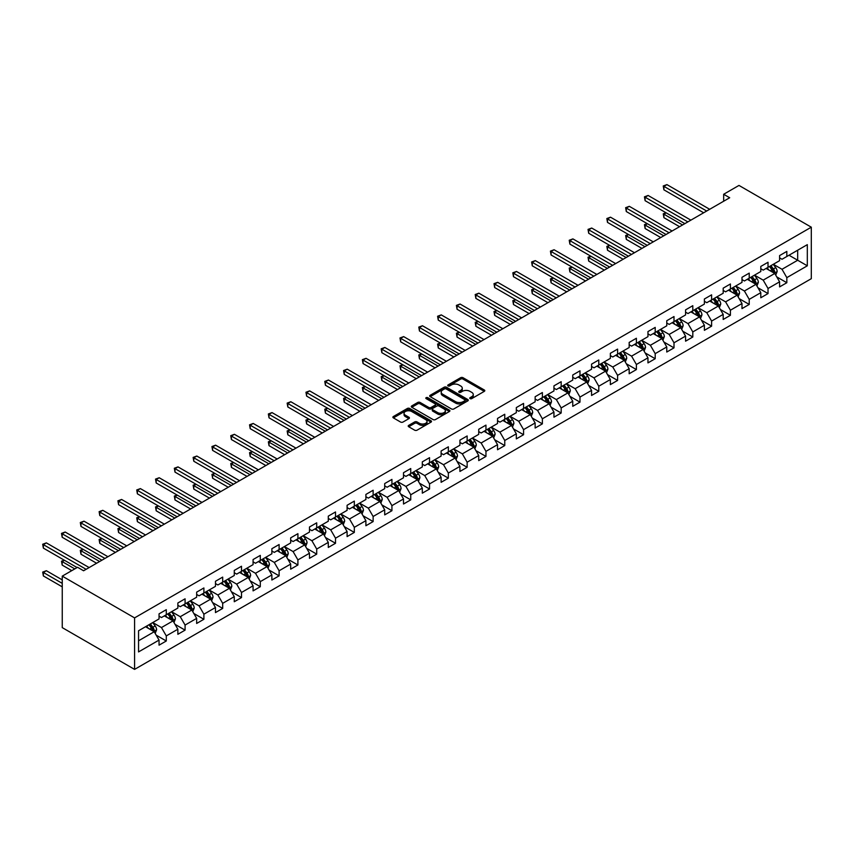 <?xml version="1.0" encoding="UTF-8"?>
<svg xmlns="http://www.w3.org/2000/svg" width="854" height="854" viewBox="0 0 854 854"><rect width="100%" height="100%" fill="white"/><g stroke="black" fill="none" stroke-linecap="round" stroke-linejoin="round"><path stroke-width="1.28" d="M470.084 398.615A1.174 0.673 0 0 0 471.739 398.615L484.303 391.356A1.676 0.961 0 0 0 484.794 390.673A1.676 0.961 0 0 0 484.303 389.99L463.007 377.692A1.676 0.961 0 0 0 460.648 377.692L448.072 384.951A1.174 0.673 0 0 0 449.727 385.912L451.36 384.973A5.359 3.096 0 0 1 458.929 384.973L460.701 385.997A5.359 3.096 0 0 1 462.27 388.175A5.359 3.096 0 0 1 460.701 390.363L459.078 391.303A1.174 0.673 0 0 0 460.733 392.264L462.356 391.324A5.359 3.096 0 0 1 469.935 391.324L471.707 392.349A5.359 3.096 0 0 1 473.276 394.537A5.359 3.096 0 0 1 471.707 396.715L470.084 397.654A1.174 0.673 0 0 0 470.084 398.615L470.084 397.654M408.703 425.377A1.676 0.961 0 0 0 408.212 426.061A1.676 0.961 0 0 0 408.703 426.744L414.681 430.192A1.676 0.961 0 0 0 417.04 430.192L431.003 422.132A1.676 0.961 0 0 0 431.494 421.449A1.676 0.961 0 0 0 431.003 420.766L409.706 408.468A1.676 0.961 0 0 0 407.337 408.468L393.374 416.528A1.676 0.961 0 0 0 392.893 417.211A1.676 0.961 0 0 0 393.374 417.894L400.601 422.057A1.676 0.961 0 0 0 402.96 422.057L408.938 418.609A1.676 0.961 0 0 0 409.429 417.926A1.676 0.961 0 0 0 408.938 417.243L405.362 415.183A4.473 2.583 0 0 1 404.049 413.357A4.473 2.583 0 0 1 406.814 410.966A4.473 2.583 0 0 1 411.692 411.521L425.708 419.624A4.473 2.583 0 0 1 427.021 421.449A4.473 2.583 0 0 1 424.257 423.84A4.473 2.583 0 0 1 419.378 423.274L417.04 421.929A1.676 0.961 0 0 0 414.681 421.929L408.703 425.377L408.703 426.744M811.3 227.185L738.977 185.425L723.669 194.264L729.69 197.744L83.585 570.771L77.565 567.291L62.257 576.13L134.58 617.89L811.3 227.185L811.3 278.682L134.58 669.387L134.58 617.89M451.478 408.949A1.676 0.961 0 0 0 453.837 408.949L467.8 400.889A1.676 0.961 0 0 0 468.291 400.206A1.676 0.961 0 0 0 467.8 399.523L446.503 387.225A1.676 0.961 0 0 0 444.133 387.225L430.181 395.285A1.676 0.961 0 0 0 429.69 395.968A1.676 0.961 0 0 0 430.181 396.651L451.478 408.949M426.562 398.871A1.174 0.673 0 0 1 427.747 399.031L427.747 397.644L449.407 410.144A1.676 0.961 0 0 1 449.898 410.827A1.676 0.961 0 0 1 449.407 411.511L435.444 419.57A1.676 0.961 0 0 1 433.074 419.57L411.777 407.273L411.777 405.906A1.676 0.961 0 0 0 411.286 406.589A1.676 0.961 0 0 0 411.777 407.273M411.777 405.906L417.755 402.458A1.676 0.961 0 0 1 420.115 402.458L428.761 407.443A1.676 0.961 0 0 0 431.121 407.443L435.081 405.159A1.676 0.961 0 0 0 435.572 404.476A1.676 0.961 0 0 0 435.081 403.793L426.093 398.594A1.174 0.673 0 0 1 427.747 397.644M156.218 635.184L166.284 640.991L166.284 635.91L177.856 629.227L177.856 634.308L185.083 630.135L185.083 625.053L196.655 618.371L196.655 623.452L203.892 619.278L203.892 614.197L215.464 607.514L215.464 612.596L222.691 608.422L222.691 603.34L234.263 596.658L234.263 601.739L241.501 597.565L241.501 592.484L253.072 585.801L253.072 590.883L260.299 586.709L260.299 581.627L271.871 574.945L271.871 580.026L279.109 575.852L279.109 570.771L290.68 564.088L290.68 569.17L297.907 564.996L297.907 559.914L309.479 553.232L309.479 558.313L316.717 554.139L316.717 549.058L328.288 542.375L328.288 547.457L335.526 543.283L335.526 538.201L347.098 531.519L347.098 536.6L354.325 532.426L354.325 527.345L365.896 520.662L365.896 525.744L373.134 521.57L373.134 516.489L384.706 509.806L384.706 514.887L391.933 510.713L391.933 505.632L403.504 498.949L403.504 504.031L410.742 499.857L410.742 494.776L422.314 488.093L422.314 493.174L429.541 489L429.541 483.919L441.112 477.237L441.112 482.318L448.35 478.144L448.35 473.063L459.922 466.38L459.922 471.461L467.149 467.287L467.149 462.206L478.72 455.524L478.72 460.605L485.958 456.431L485.958 451.35L497.53 444.667L497.53 449.748L504.757 445.574L504.757 440.493L516.328 433.811L516.328 438.892L523.566 434.718L523.566 429.637L535.138 422.954L535.138 428.035L542.375 423.862L542.375 418.78L553.947 412.098L553.947 417.179L561.174 413.005L561.174 407.924L572.746 401.241L572.746 406.323L579.983 402.149L579.983 397.067L591.555 390.385L591.555 395.466L598.782 391.292L598.782 386.211L610.354 379.528L610.354 384.61L617.591 380.436L617.591 375.354L629.163 368.672L629.163 373.753L636.39 369.579L636.39 364.498L647.962 357.815L647.962 362.897L655.199 358.723L655.199 353.641L666.771 346.959L666.771 352.04L673.998 347.866L673.998 342.785L685.57 336.102L685.57 341.184L692.807 336.999L692.807 331.928L704.379 325.246L704.379 330.327L711.617 326.143L711.617 321.072L723.189 314.389L723.189 319.471L730.416 315.286L730.416 310.216L741.987 303.533L741.987 308.614L749.225 304.43L749.225 299.359L760.797 292.676L760.797 297.758L768.024 293.573L768.024 288.492L779.595 281.82L779.595 286.901L786.833 282.717L786.833 277.635L807.318 265.807L807.318 244.65L797.679 250.222L797.679 260.246L807.318 265.807M166.284 640.991L159.047 645.165L159.047 640.084L138.551 651.922L138.551 630.764L159.047 618.926L159.047 613.855L166.284 609.671L166.284 614.752L177.856 608.069L177.856 602.988L185.083 598.814L185.083 603.895L196.655 597.213L196.655 592.132L203.892 587.958L203.892 593.039L215.464 586.356L215.464 581.275L222.691 577.101L222.691 582.182L234.263 575.5L234.263 570.419L241.501 566.245L241.501 571.326L253.072 564.643L253.072 559.562L260.299 555.388L260.299 560.47L271.871 553.787L271.871 548.706L279.109 544.532L279.109 549.613L290.68 542.93L290.68 537.849L297.907 533.675L297.907 538.757L309.479 532.074L309.479 526.993L316.717 522.819L316.717 527.9L328.288 521.218L328.288 516.136L335.526 511.962L335.526 517.044L347.098 510.361L347.098 505.28L354.325 501.106L354.325 506.187L365.896 499.505L365.896 494.423L373.134 490.249L373.134 495.331L384.706 488.648L384.706 483.567L391.933 479.393L391.933 484.474L403.504 477.792L403.504 472.71L410.742 468.536L410.742 473.618L422.314 466.935L422.314 461.854L429.541 457.68L429.541 462.761L441.112 456.079L441.112 450.997L448.35 446.823L448.35 451.905L459.922 445.222L459.922 440.141L467.149 435.967L467.149 441.048L478.72 434.366L478.72 429.284L485.958 425.111L485.958 430.192L497.53 423.509L497.53 418.428L504.757 414.254L504.757 419.335L516.328 412.653L516.328 407.571L523.566 403.398L523.566 408.479L535.138 401.796L535.138 396.715L542.375 392.541L542.375 397.622L553.947 390.94L553.947 385.859L561.174 381.685L561.174 386.766L572.746 380.083L572.746 375.002L579.983 370.828L579.983 375.909L591.555 369.227L591.555 364.146L598.782 359.972L598.782 365.053L610.354 358.37L610.354 353.289L617.591 349.115L617.591 354.196L629.163 347.514L629.163 342.433L636.39 338.259L636.39 343.34L647.962 336.657L647.962 331.576L655.199 327.402L655.199 332.484L666.771 325.801L666.771 320.72L673.998 316.546L673.998 321.627L685.57 314.945L685.57 309.863L692.807 305.689L692.807 310.771L704.379 304.088L704.379 299.007L711.617 294.833L711.617 299.914L723.189 293.232L723.189 288.15L730.416 283.976L730.416 289.058L741.987 282.375L741.987 277.294L749.225 273.12L749.225 278.201L760.797 271.519L760.797 266.437L768.024 262.263L768.024 267.345L779.595 260.662L779.595 255.581L786.833 251.407L786.833 256.488L807.318 244.65M164.352 615.873L173.031 620.879L161.459 627.562L152.781 622.545M159.047 616.15L161.459 617.538L166.284 614.752M161.459 627.562L166.284 635.91M173.031 620.879L177.856 629.227M183.151 605.016L191.83 610.023L180.258 616.705L171.579 611.688M177.856 605.294L180.258 606.682L185.083 603.895M180.258 616.705L185.083 625.053M191.83 610.023L196.655 618.371M201.96 594.16L210.639 599.166L199.067 605.849L190.389 600.832M196.655 594.437L199.067 595.825L203.892 593.039M199.067 605.849L203.892 614.197M210.639 599.166L215.464 607.514M220.77 583.303L229.448 588.31L217.877 594.992L209.187 589.975M215.464 583.581L217.877 584.969L222.691 582.182M217.877 594.992L222.691 603.34M229.448 588.31L234.263 596.658M239.568 572.447L248.247 577.453L236.675 584.136L227.997 579.119M234.263 572.724L236.675 574.112L241.501 571.326M236.675 584.136L241.501 592.484M248.247 577.453L253.072 585.801M258.378 561.58L267.056 566.597L255.485 573.28L246.806 568.262M253.072 561.868L255.485 563.256L260.299 560.47M255.485 573.28L260.299 581.627M267.056 566.597L271.871 574.945M277.176 550.723L285.855 555.74L274.283 562.423L265.605 557.406M271.871 551.011L274.283 552.399L279.109 549.613M274.283 562.423L279.109 570.771M285.855 555.74L290.68 564.088M295.986 539.867L304.664 544.884L293.093 551.567L284.414 546.549M290.68 540.155L293.093 541.543L297.907 538.757M293.093 551.567L297.907 559.914M304.664 544.884L309.479 553.232M314.784 529.01L323.463 534.028L311.891 540.71L303.213 535.693M309.479 529.288L311.891 530.686L316.717 527.9M311.891 540.71L316.717 549.058M323.463 534.028L328.288 542.375M333.594 518.154L342.273 523.171L330.701 529.854L322.022 524.836M328.288 518.431L330.701 519.83L335.526 517.044M330.701 529.854L335.526 538.201M342.273 523.171L347.098 531.519M352.392 507.297L361.071 512.315L349.499 518.997L340.821 513.98M347.098 507.575L349.499 508.973L354.325 506.187M349.499 518.997L354.325 527.345M361.071 512.315L365.896 520.662M371.202 496.441L379.881 501.458L368.309 508.141L359.63 503.123M365.896 496.718L368.309 498.117L373.134 495.331M368.309 508.141L373.134 516.489M379.881 501.458L384.706 509.806M390 485.584L398.69 490.602L387.108 497.284L378.429 492.267M384.706 485.862L387.108 487.26L391.933 484.474M387.108 497.284L391.933 505.632M398.69 490.602L403.504 498.949M408.81 474.728L417.489 479.745L405.917 486.428L397.238 481.41M403.504 475.005L405.917 476.404L410.742 473.618M405.917 486.428L410.742 494.776M417.489 479.745L422.314 488.093M427.619 463.871L436.298 468.889L424.726 475.571L416.047 470.554M422.314 464.149L424.726 465.547L429.541 462.761M424.726 475.571L429.541 483.919M436.298 468.889L441.112 477.237M446.418 453.015L455.097 458.032L443.525 464.715L434.846 459.698M441.112 453.293L443.525 454.691L448.35 451.905M443.525 464.715L448.35 473.063M455.097 458.032L459.922 466.38M465.227 442.158L473.906 447.176L462.334 453.848L453.655 448.841M459.922 442.436L462.334 443.834L467.149 441.048M462.334 453.848L467.149 462.206M473.906 447.176L478.72 455.524M484.026 431.302L492.705 436.319L481.133 442.991L472.454 437.985M478.72 431.58L481.133 432.978L485.958 430.192M481.133 442.991L485.958 451.35M492.705 436.319L497.53 444.667M502.835 420.446L511.514 425.463L499.942 432.135L491.263 427.128M497.53 420.723L499.942 422.122L504.757 419.335M499.942 432.135L504.757 440.493M511.514 425.463L516.328 433.811M521.634 409.589L530.313 414.606L518.741 421.278L510.062 416.272M516.328 409.867L518.741 411.265L523.566 408.479M518.741 421.278L523.566 429.637M530.313 414.606L535.138 422.954M540.443 398.733L549.122 403.75L537.55 410.422L528.872 405.415M535.138 399.01L537.55 400.409L542.375 397.622M537.55 410.422L542.375 418.78M549.122 403.75L553.947 412.098M559.242 387.876L567.921 392.893L556.349 399.565L547.67 394.559M553.947 388.154L556.349 389.552L561.174 386.766M556.349 399.565L561.174 407.924M567.921 392.893L572.746 401.241M578.051 377.02L586.73 382.037L575.158 388.709L566.48 383.702M572.746 377.297L575.158 378.696L579.983 375.909M575.158 388.709L579.983 397.067M586.73 382.037L591.555 390.385M596.861 366.163L605.539 371.17L593.968 377.852L585.278 372.846M591.555 366.441L593.968 367.839L598.782 365.053M593.968 377.852L598.782 386.211M605.539 371.17L610.354 379.528M615.659 355.307L624.338 360.313L612.766 366.996L604.088 361.989M610.354 355.584L612.766 356.983L617.591 354.196M612.766 366.996L617.591 375.354M624.338 360.313L629.163 368.672M634.469 344.45L643.147 349.457L631.576 356.139L622.897 351.133M629.163 344.728L631.576 346.116L636.39 343.34M631.576 356.139L636.39 364.498M643.147 349.457L647.962 357.815M653.267 333.594L661.946 338.6L650.374 345.283L641.696 340.276M647.962 333.871L650.374 335.259L655.199 332.484M650.374 345.283L655.199 353.641M661.946 338.6L666.771 346.959M672.077 322.737L680.755 327.744L669.184 334.426L660.505 329.42M666.771 323.015L669.184 324.403L673.998 321.627M669.184 334.426L673.998 342.785M680.755 327.744L685.57 336.102M690.875 311.881L699.554 316.887L687.982 323.57L679.304 318.563M685.57 312.158L687.982 313.546L692.807 310.771M687.982 323.57L692.807 331.928M699.554 316.887L704.379 325.246M709.685 301.024L718.363 306.031L706.792 312.713L698.113 307.707M704.379 301.302L706.792 302.69L711.617 299.914M706.792 312.713L711.617 321.072M718.363 306.031L723.189 314.389M728.483 290.168L737.162 295.174L725.59 301.857L716.912 296.85M723.189 290.445L725.59 291.833L730.416 289.058M725.59 301.857L730.416 310.216M737.162 295.174L741.987 303.533M747.293 279.311L755.971 284.318L744.4 291L735.721 285.994M741.987 279.589L744.4 280.977L749.225 278.201M744.4 291L749.225 299.359M755.971 284.318L760.797 292.676M766.091 268.455L774.781 273.461L763.198 280.144L754.52 275.137M760.797 268.732L763.198 270.12L768.024 267.345M763.198 280.144L768.024 288.492M774.781 273.461L779.595 281.82M789 255.229L797.679 260.246L782.008 269.288L773.329 264.281M779.595 257.876L782.008 259.264L786.833 256.488M782.008 269.288L786.833 277.635M62.257 576.13L62.257 627.626L134.58 669.387M723.669 194.264L723.669 201.224M138.551 640.788L154.222 631.736L145.543 626.729M154.222 631.736L159.047 640.084M776.766 276.909L786.833 282.717M757.957 287.766L768.024 293.573M739.158 298.622L749.225 304.43M720.349 309.479L730.416 315.286M701.55 320.335L711.617 326.143M682.741 331.192L692.807 336.999M663.942 342.048L673.998 347.866M645.133 352.905L655.199 358.723M626.324 363.761L636.39 369.579M607.525 374.618L617.591 380.436M588.716 385.474L598.782 391.292M569.917 396.331L579.983 402.149M551.108 407.187L561.174 413.005M532.309 418.044L542.375 423.862M513.5 428.9L523.566 434.718M494.701 439.757L504.757 445.574M475.891 450.613L485.958 456.431M457.082 461.47L467.149 467.287M438.283 472.326L448.35 478.144M419.474 483.183L429.541 489M400.675 494.039L410.742 499.857M381.866 504.895L391.933 510.713M363.067 515.763L373.134 521.57M344.258 526.619L354.325 532.426M325.459 537.476L335.526 543.283M306.65 548.332L316.717 554.139M287.851 559.189L297.907 564.996M269.042 570.045L279.109 575.852M250.233 580.901L260.299 586.709M231.434 591.758L241.501 597.565M212.625 602.614L222.691 608.422M193.826 613.471L203.892 619.278M175.017 624.327L185.083 630.135M470.543 398.775L471.707 398.113A5.359 3.096 0 0 0 473.276 395.925L473.276 394.537M462.27 388.175L462.27 389.573A5.359 3.096 0 0 1 460.701 391.762L459.548 392.424M484.282 391.367L463.007 379.091A1.676 0.961 0 0 0 460.648 379.091L448.542 386.072M467.8 399.523L467.8 400.889L446.503 388.613A1.676 0.961 0 0 0 444.133 388.613L430.202 396.662M464.843 400.686A1.174 0.673 0 0 0 464.843 399.725L446.151 388.933A1.174 0.673 0 0 0 444.496 388.933L442.778 389.926A5.359 3.096 0 0 0 441.208 392.103A5.359 3.096 0 0 0 442.778 394.292L455.556 401.668A5.359 3.096 0 0 0 463.124 401.668L464.843 400.686L464.843 402.074A1.174 0.673 0 0 0 465.184 401.593L465.184 400.206M441.208 392.103L441.208 393.502A5.359 3.096 0 0 0 442.778 395.69L442.778 394.292M464.843 402.074L463.124 403.067A5.359 3.096 0 0 1 455.556 403.067L442.778 395.69M411.799 407.283L417.755 403.846L417.755 402.458M435.572 404.476L435.572 405.863A1.676 0.961 0 0 1 435.081 406.547L431.121 408.831A1.676 0.961 0 0 1 428.761 408.831L420.115 403.846A1.676 0.961 0 0 0 417.755 403.846M427.747 399.031L449.385 411.521M437.718 412.621A4.473 2.583 0 0 0 442.596 413.176A4.473 2.583 0 0 0 445.361 410.795A4.473 2.583 0 0 0 444.048 408.959L439.105 406.109A1.676 0.961 0 0 0 436.746 406.109L432.775 408.404A1.676 0.961 0 0 0 432.284 409.087A1.676 0.961 0 0 0 432.775 409.771L437.718 412.621L437.718 414.009A4.473 2.583 0 0 0 442.596 414.574A4.473 2.583 0 0 0 445.361 412.183L445.361 410.795M432.284 409.087L432.284 410.475A1.676 0.961 0 0 0 432.775 411.158L432.775 409.771M437.718 414.009L432.775 411.158M427.021 421.449L427.021 422.837A4.473 2.583 0 0 1 424.257 425.228A4.473 2.583 0 0 1 419.378 424.662L417.04 423.317A1.676 0.961 0 0 0 414.681 423.317L408.724 426.754M404.049 413.357L404.049 414.745A4.473 2.583 0 0 0 405.362 416.571L405.362 415.183M408.917 418.631L405.362 416.571M431.003 420.766L431.003 422.132L409.706 409.856A1.676 0.961 0 0 0 407.337 409.856L393.406 417.905M775.731 275.116L777.161 271.497A4.516 2.605 -120 0 0 775.72 267.654L773.233 264.334M768.899 270.067L767.202 267.814M666.205 212.87L663.91 214.194L663.91 217.674L679.549 226.694M769.497 266.491L771.984 269.811A4.516 2.605 60 0 1 773.276 272.533L774.727 271.689A4.516 2.605 -120 0 0 773.425 268.978L770.938 265.658M769.806 266.309L772.571 269.992A2.306 1.324 60 0 1 772.987 270.697L774.727 271.689M663.91 217.674L663.248 213.81L682.559 224.954M663.248 213.81L665.939 212.721M706.674 211.034L663.91 186.353L666.931 184.613L709.685 209.294M703.653 212.774L663.91 189.834L663.91 186.353L663.248 185.969L666.931 184.613M663.91 189.834L663.248 185.969M756.922 285.973L758.363 282.354A4.516 2.605 -120 0 0 756.911 278.511L754.424 275.191M750.09 280.923L748.403 278.671M647.396 223.727L645.112 225.05L645.112 228.53L660.74 237.551M750.687 277.347L753.175 280.667A4.516 2.605 60 0 1 754.477 283.389L755.918 282.546A4.516 2.605 -120 0 0 754.626 279.834L752.139 276.515M751.008 277.166L753.762 280.849A2.306 1.324 60 0 1 754.189 281.553L755.918 282.546M645.112 228.53L644.45 224.666L663.761 235.811M644.45 224.666L647.129 223.577M738.123 296.829L739.553 293.21A4.516 2.605 -120 0 0 738.112 289.367L735.625 286.047M731.291 291.78L729.594 289.527M628.597 234.583L626.302 235.907L626.302 239.387L641.941 248.407M731.889 288.204L734.376 291.524A4.516 2.605 60 0 1 735.668 294.246L737.109 293.413A4.516 2.605 -120 0 0 735.817 290.691L733.33 287.371M732.198 288.022L734.963 291.705A2.306 1.324 60 0 1 735.379 292.41L737.109 293.413M626.302 239.387L625.64 235.523L644.951 246.667M625.64 235.523L628.33 234.434M687.865 221.891L645.112 197.21L648.122 195.47L690.875 220.151M684.855 223.631L645.112 200.69L645.112 197.21L644.45 196.826L648.122 195.47M645.112 200.69L644.45 196.826M669.056 232.747L626.302 208.066L629.313 206.326L672.077 231.007M666.045 234.487L626.302 211.546L626.302 208.066L625.64 207.682L629.313 206.326M626.302 211.546L625.64 207.682M719.314 307.686L720.744 304.067A4.516 2.605 -120 0 0 719.303 300.224L716.816 296.904M712.482 302.636L710.795 300.384M609.788 245.44L607.504 246.763L607.504 250.243L623.132 259.264M713.079 299.06L715.567 302.38A4.516 2.605 60 0 1 716.858 305.102L718.31 304.27A4.516 2.605 -120 0 0 717.018 301.547L714.531 298.227M713.4 298.879L716.154 302.562A2.306 1.324 60 0 1 716.57 303.266L718.31 304.27M607.504 250.243L606.842 246.379L626.142 257.524M606.842 246.379L609.521 245.29M700.515 318.542L701.945 314.934A4.516 2.605 -120 0 0 700.504 311.08L698.017 307.76M693.672 313.493L691.986 311.24M590.989 256.296L588.694 257.62L588.694 261.1L604.333 270.12M694.281 309.917L696.768 313.237A4.516 2.605 60 0 1 698.06 315.959L699.501 315.126A4.516 2.605 -120 0 0 698.209 312.404L695.722 309.084M694.59 309.735L697.355 313.418A2.306 1.324 60 0 1 697.771 314.123L699.501 315.126M588.694 261.1L588.032 257.235L607.343 268.38M588.032 257.235L590.722 256.147M681.705 329.398L683.136 325.79A4.516 2.605 -120 0 0 681.695 321.937L679.208 318.617M674.874 324.349L673.187 322.097M572.18 267.153L569.896 268.476L569.896 271.956L585.524 280.977M675.471 320.773L677.959 324.093A4.516 2.605 60 0 1 679.25 326.815L680.702 325.982A4.516 2.605 -120 0 0 679.41 323.26L676.923 319.94M675.792 320.592L678.546 324.274A2.306 1.324 60 0 1 678.962 324.979L680.702 325.982M569.896 271.956L569.223 268.092L588.534 279.237M569.223 268.092L571.913 267.003M650.257 243.603L607.504 218.923L610.514 217.183L653.267 241.863M647.247 245.344L607.504 222.403L607.504 218.923L606.842 218.539L610.514 217.183M607.504 222.403L606.842 218.539M631.448 254.46L588.694 229.779L591.705 228.039L634.469 252.72M628.437 256.2L588.694 233.259L588.694 229.779L588.032 229.395L591.705 228.039M588.694 233.259L588.032 229.395M612.649 265.316L569.896 240.636L572.906 238.896L615.659 263.587M609.628 267.056L569.896 244.116L569.896 240.636L569.223 240.252L572.906 238.896M569.896 244.116L569.223 240.252M593.84 276.184L551.086 251.492L554.097 249.752L596.861 274.444M590.829 277.913L551.086 254.972L551.086 251.492L550.424 251.108L554.097 249.752M551.086 254.972L550.424 251.108M575.041 287.04L532.277 262.349L535.298 260.609L578.051 285.3M572.02 288.78L532.277 265.829L532.277 262.349L531.615 261.964L535.298 260.609M532.277 265.829L531.615 261.964M556.232 297.897L513.478 273.205L516.489 271.465L559.242 296.157M553.221 299.637L513.478 276.685L513.478 273.205L512.816 272.821L516.489 271.465M513.478 276.685L512.816 272.821M537.433 308.753L494.669 284.062L497.69 282.322L540.443 307.013M534.412 310.493L494.669 287.542L494.669 284.062L494.007 283.677L497.69 282.322M494.669 287.542L494.007 283.677M518.624 319.609L475.87 294.918L478.88 293.178L521.634 317.869M515.613 321.35L475.87 298.398L475.87 294.918L475.208 294.534L478.88 293.178M475.87 298.398L475.208 294.534M499.814 330.466L457.061 305.775L460.082 304.035L502.835 328.726M496.804 332.206L457.061 309.255L457.061 305.775L456.399 305.39L460.082 304.035M457.061 309.255L456.399 305.39M481.015 341.322L438.262 316.631L441.272 314.891L484.026 339.582M478.005 343.062L438.262 320.111L438.262 316.631L437.6 316.247L441.272 314.891M438.262 320.111L437.6 316.247M462.206 352.179L419.453 327.488L422.463 325.748L465.227 350.439M459.196 353.919L419.453 330.968L419.453 327.488L418.791 327.103L422.463 325.748M419.453 330.968L418.791 327.103M443.407 363.035L400.654 338.344L403.664 336.604L446.418 361.295M440.397 364.775L400.654 341.824L400.654 338.344L399.982 337.96L403.664 336.604M400.654 341.824L399.982 337.96M424.598 373.892L381.845 349.201L384.855 347.461L427.619 372.152M421.588 375.632L381.845 352.681L381.845 349.201L381.183 348.816L384.855 347.461M381.845 352.681L381.183 348.816M405.799 384.748L363.035 360.057L366.056 358.317L408.81 383.008M402.778 386.488L363.035 363.537L363.035 360.057L362.374 359.673L366.056 358.317M363.035 363.537L362.374 359.673M386.99 395.605L344.237 370.914L347.247 369.174L390 393.865M383.98 397.345L344.237 374.394L344.237 370.914L343.575 370.529L347.247 369.174M344.237 374.394L343.575 370.529M368.191 406.461L325.427 381.77L328.448 380.03L371.202 404.721M365.17 408.201L325.427 385.25L325.427 381.77L324.766 381.396L328.448 380.03M325.427 385.25L324.766 381.396M349.382 417.318L306.629 392.626L309.639 390.886L352.392 415.578M346.372 419.058L306.629 396.107L306.629 392.626L305.967 392.253L309.639 390.886M306.629 396.107L305.967 392.253M330.583 428.174L287.819 403.483L290.84 401.743L333.594 426.434M327.562 429.914L287.819 406.963L287.819 403.483L287.157 403.109L290.84 401.743M287.819 406.963L287.157 403.109M311.774 439.031L269.021 414.339L272.031 412.599L314.784 437.291M308.764 440.771L269.021 417.819L269.021 414.339L268.359 413.966L272.031 412.599M269.021 417.819L268.359 413.966M662.896 340.255L664.337 336.647A4.516 2.605 -120 0 0 662.896 332.793L660.409 329.473M656.064 335.206L654.377 332.953M553.381 278.009L551.086 279.333L551.086 282.813L566.714 291.833M656.673 331.63L659.16 334.949A4.516 2.605 60 0 1 660.452 337.672L661.893 336.839A4.516 2.605 -120 0 0 660.601 334.117L658.114 330.797M656.982 331.448L659.747 335.131A2.306 1.324 60 0 1 660.163 335.835L661.893 336.839M551.086 282.813L550.424 278.948L569.735 290.093M550.424 278.948L553.114 277.86M644.097 351.111L645.528 347.503A4.516 2.605 -120 0 0 644.087 343.65L641.6 340.33M637.265 346.062L635.568 343.81M534.572 288.865L532.277 290.189L532.277 293.669L547.916 302.69M637.863 342.486L640.351 345.806A4.516 2.605 60 0 1 641.642 348.528L643.094 347.695A4.516 2.605 -120 0 0 641.802 344.973L639.315 341.653M638.184 342.305L640.938 345.987A2.306 1.324 60 0 1 641.354 346.692L643.094 347.695M532.277 293.669L531.615 289.805L550.926 300.95M531.615 289.805L534.305 288.716M625.288 361.968L626.729 358.36A4.516 2.605 -120 0 0 625.288 354.506L622.801 351.186M618.456 356.919L616.769 354.666M515.763 299.722L513.478 301.046L513.478 304.526L529.106 313.546M619.054 353.342L621.552 356.662A4.516 2.605 60 0 1 622.844 359.385L624.285 358.552A4.516 2.605 -120 0 0 622.993 355.83L620.506 352.51M619.374 353.161L622.139 356.844A2.306 1.324 60 0 1 622.555 357.548L624.285 358.552M513.478 304.526L512.816 300.661L532.127 311.806M512.816 300.661L515.506 299.573M606.489 372.824L607.92 369.216A4.516 2.605 -120 0 0 606.479 365.363L603.991 362.043M599.657 367.775L597.96 365.523M496.964 310.578L494.669 311.902L494.669 315.382L510.308 324.403M600.255 364.199L602.743 367.519A4.516 2.605 60 0 1 604.034 370.241L605.486 369.408A4.516 2.605 -120 0 0 604.194 366.686L601.696 363.366M600.565 364.017L603.33 367.7A2.306 1.324 60 0 1 603.746 368.405L605.486 369.408M494.669 315.382L494.007 311.518L513.318 322.663M494.007 311.518L496.697 310.429M587.68 383.681L589.121 380.073A4.516 2.605 -120 0 0 587.68 376.219L585.182 372.899M580.848 378.632L579.161 376.379M478.155 321.435L475.87 322.759L475.87 326.239L491.498 335.259M581.446 375.055L583.933 378.375A4.516 2.605 60 0 1 585.236 381.097L586.677 380.265A4.516 2.605 -120 0 0 585.385 377.543L582.898 374.223M581.766 374.874L584.52 378.557A2.306 1.324 60 0 1 584.947 379.261L586.677 380.265M475.87 326.239L475.208 322.374L494.519 333.519M475.208 322.374L477.898 321.285M568.881 394.537L570.312 390.929A4.516 2.605 -120 0 0 568.871 387.075L566.383 383.756M562.049 389.488L560.352 387.236M459.356 332.291L457.061 333.615L457.061 337.095L472.7 346.116M562.647 385.912L565.134 389.232A4.516 2.605 60 0 1 566.426 391.954L567.878 391.121A4.516 2.605 -120 0 0 566.576 388.399L564.088 385.079M562.957 385.73L565.722 389.413A2.306 1.324 60 0 1 566.138 390.118L567.878 391.121M457.061 337.095L456.399 333.231L475.71 344.386M456.399 333.231L459.089 332.142M550.072 405.394L551.503 401.786A4.516 2.605 -120 0 0 550.061 397.932L547.574 394.612M543.24 400.355L541.553 398.092M440.547 343.148L438.262 344.472L438.262 347.952L453.89 356.983M543.838 396.768L546.325 400.088A4.516 2.605 60 0 1 547.617 402.81L549.069 401.978A4.516 2.605 -120 0 0 547.777 399.256L545.29 395.936M544.158 396.587L546.912 400.27A2.306 1.324 60 0 1 547.339 400.974L549.069 401.978M438.262 347.952L437.6 344.087L456.901 355.243M437.6 344.087L440.28 342.998M531.273 416.25L532.704 412.642A4.516 2.605 -120 0 0 531.263 408.788L528.775 405.469M524.441 411.212L522.744 408.949M421.748 354.004L419.453 355.328L419.453 358.808L435.092 367.839M525.039 407.625L527.526 410.945A4.516 2.605 60 0 1 528.818 413.667L530.259 412.834A4.516 2.605 -120 0 0 528.968 410.112L526.48 406.792M525.349 407.443L528.114 411.126A2.306 1.324 60 0 1 528.53 411.831L530.259 412.834M419.453 358.808L418.791 354.944L438.102 366.099M418.791 354.944L421.481 353.855M512.464 427.107L513.894 423.499A4.516 2.605 -120 0 0 512.453 419.645L509.966 416.325M505.632 422.068L503.945 419.805M402.939 364.861L400.654 366.185L400.654 369.665L416.282 378.696M506.23 418.481L508.717 421.801A4.516 2.605 60 0 1 510.009 424.523L511.461 423.691A4.516 2.605 -120 0 0 510.169 420.969L507.682 417.649M506.55 418.3L509.304 421.983A2.306 1.324 60 0 1 509.721 422.687L511.461 423.691M400.654 369.665L399.982 365.8L419.293 376.956M399.982 365.8L402.672 364.711M493.655 437.963L495.096 434.355A4.516 2.605 -120 0 0 493.655 430.501L491.167 427.181M486.823 432.925L485.136 430.662M384.14 375.717L381.845 377.041L381.845 380.521L397.484 389.552M487.431 429.338L489.918 432.658A4.516 2.605 60 0 1 491.21 435.38L492.651 434.547A4.516 2.605 -120 0 0 491.36 431.825L488.872 428.505M487.741 429.156L490.506 432.85A2.306 1.324 60 0 1 490.922 433.544L492.651 434.547M381.845 380.521L381.183 376.657L400.494 387.812M381.183 376.657L383.873 375.568M474.856 448.82L476.286 445.212A4.516 2.605 -120 0 0 474.845 441.358L472.358 438.038M468.024 443.781L466.337 441.518M365.331 386.574L363.035 387.897L363.035 391.378L378.674 400.409M468.622 440.194L471.109 443.525A4.516 2.605 60 0 1 472.401 446.236L473.853 445.404A4.516 2.605 -120 0 0 472.561 442.682L470.074 439.362M468.942 440.013L471.696 443.706A2.306 1.324 60 0 1 472.113 444.4L473.853 445.404M363.035 391.378L362.374 387.513L381.685 398.669M362.374 387.513L365.064 386.424M456.047 459.676L457.488 456.068A4.516 2.605 -120 0 0 456.047 452.214L453.559 448.894M449.215 454.638L447.528 452.374M346.521 397.43L344.237 398.754L344.237 402.234L359.865 411.265M449.823 451.051L452.31 454.381A4.516 2.605 60 0 1 453.602 457.093L455.043 456.26A4.516 2.605 -120 0 0 453.752 453.538L451.264 450.218M450.133 450.869L452.898 454.563A2.306 1.324 60 0 1 453.314 455.257L455.043 456.26M344.237 402.234L343.575 398.37L362.886 409.525M343.575 398.37L346.265 397.281M437.248 470.533L438.678 466.924A4.516 2.605 -120 0 0 437.237 463.071L434.75 459.751M430.416 465.494L428.719 463.231M327.722 408.287L325.427 409.61L325.427 413.09L341.066 422.122M431.014 461.907L433.501 465.238A4.516 2.605 60 0 1 434.793 467.949L436.245 467.117A4.516 2.605 -120 0 0 434.953 464.395L432.455 461.075M431.323 461.726L434.088 465.419A2.306 1.324 60 0 1 434.505 466.113L436.245 467.117M325.427 413.09L324.766 409.226L344.077 420.381M324.766 409.226L327.456 408.137M418.439 481.389L419.88 477.781A4.516 2.605 -120 0 0 418.439 473.927L415.941 470.607M411.607 476.351L409.92 474.087M308.913 419.143L306.629 420.467L306.629 423.947L322.257 432.978M412.204 472.764L414.692 476.094A4.516 2.605 60 0 1 415.994 478.806L417.435 477.973A4.516 2.605 -120 0 0 416.144 475.251L413.656 471.931M412.525 472.582L415.279 476.276A2.306 1.324 60 0 1 415.706 476.97L417.435 477.973M306.629 423.947L305.967 420.083L325.278 431.238M305.967 420.083L308.657 418.994M399.64 492.246L401.07 488.637A4.516 2.605 -120 0 0 399.629 484.794L397.142 481.464M392.808 487.207L391.111 484.944M290.114 430L287.819 431.323L287.819 434.803L303.458 443.834M393.406 483.62L395.893 486.951A4.516 2.605 60 0 1 397.185 489.662L398.637 488.83A4.516 2.605 -120 0 0 397.334 486.107L394.847 482.788M393.715 483.439L396.48 487.132A2.306 1.324 60 0 1 396.896 487.826L398.637 488.83M287.819 434.803L287.157 430.939L306.469 442.094M287.157 430.939L289.848 429.85M380.831 503.102L382.261 499.494A4.516 2.605 -120 0 0 380.82 495.651L378.333 492.32M373.999 498.063L372.312 495.8M271.305 440.856L269.021 442.18L269.021 445.66L284.649 454.691M374.596 494.487L377.084 497.807A4.516 2.605 60 0 1 378.386 500.519L379.827 499.686A4.516 2.605 -120 0 0 378.536 496.964L376.048 493.644M374.917 494.295L377.671 497.989A2.306 1.324 60 0 1 378.098 498.683L379.827 499.686M269.021 445.66L268.359 441.796L287.67 452.951M268.359 441.796L271.038 440.707M362.032 513.959L363.462 510.35A4.516 2.605 -120 0 0 362.021 506.507L359.534 503.177M355.2 508.92L353.503 506.657M252.506 451.713L250.211 453.036L250.211 456.516L265.85 465.547M355.798 505.344L358.285 508.664A4.516 2.605 60 0 1 359.577 511.375L361.018 510.543A4.516 2.605 -120 0 0 359.726 507.82L357.239 504.5M356.107 505.162L358.872 508.845A2.306 1.324 60 0 1 359.288 509.539L361.018 510.543M250.211 456.516L249.549 452.652L268.861 463.807M249.549 452.652L252.24 451.563M343.223 524.815L344.653 521.207A4.516 2.605 -120 0 0 343.212 517.364L340.725 514.033M336.391 519.776L334.704 517.513M233.697 462.569L231.413 463.893L231.413 467.373L247.041 476.404M336.988 516.2L339.476 519.52A4.516 2.605 60 0 1 340.767 522.232L342.219 521.399A4.516 2.605 -120 0 0 340.927 518.677L338.44 515.357M337.309 516.019L340.063 519.702A2.306 1.324 60 0 1 340.479 520.396L342.219 521.399M231.413 467.373L230.751 463.508L250.051 474.664M230.751 463.508L233.43 462.42M324.424 535.671L325.854 532.063A4.516 2.605 -120 0 0 324.413 528.22L321.926 524.89M317.581 530.633L315.895 528.37M214.898 473.426L212.603 474.749L212.603 478.229L228.242 487.26M318.19 527.057L320.677 530.377A4.516 2.605 60 0 1 321.969 533.088L323.41 532.255A4.516 2.605 -120 0 0 322.118 529.533L319.631 526.213M318.499 526.875L321.264 530.558A2.306 1.324 60 0 1 321.68 531.252L323.41 532.255M212.603 478.229L211.941 474.365L231.253 485.52M211.941 474.365L214.632 473.276M305.615 546.528L307.045 542.92A4.516 2.605 -120 0 0 305.604 539.077L303.117 535.746M298.783 541.489L297.096 539.226M196.089 484.282L193.805 485.606L193.805 489.086L209.433 498.117M299.38 537.913L301.868 541.233A4.516 2.605 60 0 1 303.159 543.945L304.611 543.112A4.516 2.605 -120 0 0 303.319 540.39L300.832 537.07M299.701 537.732L302.455 541.415A2.306 1.324 60 0 1 302.871 542.109L304.611 543.112M193.805 489.086L193.132 485.221L212.443 496.377M193.132 485.221L195.822 484.133M286.805 557.384L288.246 553.776A4.516 2.605 -120 0 0 286.805 549.933L284.318 546.613M279.973 552.346L278.287 550.083M177.29 495.139L174.995 496.462L174.995 499.942L190.623 508.973M280.582 548.77L283.069 552.09A4.516 2.605 60 0 1 284.361 554.801L285.802 553.968A4.516 2.605 -120 0 0 284.51 551.257L282.023 547.926M280.891 548.588L283.656 552.271A2.306 1.324 60 0 1 284.072 552.965L285.802 553.968M174.995 499.942L174.333 496.078L193.644 507.233M174.333 496.078L177.024 494.989M268.007 568.241L269.437 564.633A4.516 2.605 -120 0 0 267.996 560.79L265.509 557.47M261.175 563.202L259.477 560.95M158.481 505.995L156.186 507.319L156.186 510.799L171.825 519.83M261.772 559.626L264.26 562.946A4.516 2.605 60 0 1 265.551 565.658L267.003 564.825A4.516 2.605 -120 0 0 265.711 562.113L263.224 558.783M262.093 559.445L264.847 563.128A2.306 1.324 60 0 1 265.263 563.821L267.003 564.825M156.186 510.799L155.524 506.934L174.835 518.09M155.524 506.934L158.214 505.846M249.197 579.097L250.638 575.489A4.516 2.605 -120 0 0 249.197 571.646L246.71 568.326M242.365 574.059L240.679 571.806M139.672 516.851L137.387 518.175L137.387 521.655L153.015 530.686M242.963 570.483L245.461 573.803A4.516 2.605 60 0 1 246.753 576.514L248.194 575.681A4.516 2.605 -120 0 0 246.902 572.97L244.415 569.639M243.283 570.301L246.048 573.984A2.306 1.324 60 0 1 246.464 574.678L248.194 575.681M137.387 521.655L136.725 517.802L156.036 528.946M136.725 517.802L139.415 516.702M230.399 589.954L231.829 586.346A4.516 2.605 -120 0 0 230.388 582.503L227.901 579.183M223.567 584.915L221.869 582.663M120.873 527.719L118.578 529.032L118.578 532.512L134.217 541.543M224.164 581.339L226.652 584.659A4.516 2.605 60 0 1 227.943 587.371L229.395 586.538A4.516 2.605 -120 0 0 228.093 583.826L225.605 580.496M224.474 581.158L227.239 584.841A2.306 1.324 60 0 1 227.655 585.534L229.395 586.538M118.578 532.512L117.916 528.658L137.227 539.803M117.916 528.658L120.606 527.558M211.589 600.81L213.03 597.202A4.516 2.605 -120 0 0 211.578 593.359L209.091 590.039M204.757 595.772L203.071 593.519M102.064 538.575L99.779 539.888L99.779 543.368L115.407 552.399M205.355 592.196L207.842 595.516A4.516 2.605 60 0 1 209.145 598.227L210.586 597.394A4.516 2.605 -120 0 0 209.294 594.683L206.807 591.352M205.675 592.014L208.429 595.697A2.306 1.324 60 0 1 208.856 596.391L210.586 597.394M99.779 543.368L99.117 539.514L118.428 550.659M99.117 539.514L101.807 538.415M292.965 449.887L250.211 425.196L253.222 423.456L295.986 448.147M289.954 451.627L250.211 428.676L250.211 425.196L249.549 424.822L253.222 423.456M250.211 428.676L249.549 424.822M274.166 460.744L231.413 436.052L234.423 434.312L277.176 459.004M271.156 462.484L231.413 439.532L231.413 436.052L230.751 435.679L234.423 434.312M231.413 439.532L230.751 435.679M255.357 471.6L212.603 446.909L215.614 445.18L258.378 469.86M252.346 473.34L212.603 450.389L212.603 446.909L211.941 446.535L215.614 445.18M212.603 450.389L211.941 446.535M236.558 482.457L193.805 457.776L196.815 456.036L239.568 480.717M233.537 484.197L193.805 461.245L193.805 457.776L193.132 457.392L196.815 456.036M193.805 461.245L193.132 457.392M217.749 493.313L174.995 468.632L178.006 466.892L220.77 491.573M214.738 495.053L174.995 472.113L174.995 468.632L174.333 468.248L178.006 466.892M174.995 472.113L174.333 468.248M198.95 504.17L156.186 479.489L159.207 477.749L201.96 502.43M195.929 505.91L156.186 482.969L156.186 479.489L155.524 479.105L159.207 477.749M156.186 482.969L155.524 479.105M180.141 515.026L137.387 490.345L140.398 488.605L183.151 513.286M177.13 516.766L137.387 493.825L137.387 490.345L136.725 489.961L140.398 488.605M137.387 493.825L136.725 489.961M161.342 525.883L118.578 501.202L121.599 499.462L164.352 524.142M158.321 527.623L118.578 504.682L118.578 501.202L117.916 500.818L121.599 499.462M118.578 504.682L117.916 500.818M142.533 536.739L99.779 512.058L102.79 510.318L145.543 534.999M139.522 538.479L99.779 515.538L99.779 512.058L99.117 511.674L102.79 510.318M99.779 515.538L99.117 511.674M192.79 611.667L194.221 608.059A4.516 2.605 -120 0 0 192.78 604.216L190.293 600.896M185.958 606.628L184.261 604.376M83.265 549.432L80.97 550.745L80.97 554.225L96.609 563.256M186.556 603.052L189.044 606.372A4.516 2.605 60 0 1 190.335 609.083L191.787 608.251A4.516 2.605 -120 0 0 190.485 605.539L187.997 602.209M186.866 602.871L189.631 606.553A2.306 1.324 60 0 1 190.047 607.247L191.787 608.251M80.97 554.225L80.308 550.371L99.619 561.516M80.308 550.371L82.998 549.271M123.723 547.595L80.97 522.915L83.991 521.175L126.744 545.855M120.713 549.336L80.97 526.395L80.97 522.915L80.308 522.531L83.991 521.175M80.97 526.395L80.308 522.531M173.981 622.534L175.412 618.915A4.516 2.605 -120 0 0 173.97 615.072L171.483 611.752M167.149 617.485L165.462 615.232M64.456 560.288L62.171 561.601L62.171 565.081L71.779 570.632M167.747 613.909L170.234 617.228A4.516 2.605 60 0 1 171.526 619.94L172.978 619.107A4.516 2.605 -120 0 0 171.686 616.396L169.199 613.076M168.067 613.727L170.821 617.41A2.306 1.324 60 0 1 171.238 618.104L172.978 619.107M62.171 565.081L61.509 561.227L74.789 568.892M61.509 561.227L64.189 560.128M104.925 558.452L62.171 533.771L65.182 532.031L107.935 556.712M101.914 560.192L62.171 537.251L62.171 533.771L61.509 533.387L65.182 532.031M62.171 537.251L61.509 533.387M155.182 633.39L156.613 629.772A4.516 2.605 -120 0 0 155.172 625.929L152.685 622.609M148.34 628.341L146.653 626.089M62.257 579.887L46.372 570.718L43.362 572.458L43.362 575.938L62.257 586.847M148.948 624.765L151.436 628.085A4.516 2.605 60 0 1 152.727 630.796L154.168 629.964A4.516 2.605 -120 0 0 152.877 627.252L150.389 623.932M149.258 624.584L152.023 628.266A2.306 1.324 60 0 1 152.439 628.96L154.168 629.964M43.362 575.938L42.7 572.084L62.257 583.367M42.7 572.084L46.372 570.718M86.115 569.308L43.362 544.628L46.372 542.888L89.136 567.568M77.073 567.568L43.362 548.108L43.362 544.628L42.7 544.244L46.372 542.888M43.362 548.108L42.7 544.244M471.707 398.113L471.707 396.715M459.078 392.264L459.078 391.303M460.701 391.762L460.701 390.363M448.072 385.912L448.072 384.951M460.648 379.091L460.648 377.692M463.007 379.091L463.007 377.692M484.303 391.356L484.303 389.99M430.181 396.651L430.181 395.285M444.133 388.613L444.133 387.225M446.503 388.613L446.503 387.225M455.556 403.067L455.556 401.668M463.124 403.067L463.124 401.668M420.115 403.846L420.115 402.458M428.761 408.831L428.761 407.443M431.121 408.831L431.121 407.443M435.081 406.547L435.081 405.159M449.407 411.511L449.407 410.144M414.681 423.317L414.681 421.929M417.04 423.317L417.04 421.929M419.378 424.662L419.378 423.274M408.938 418.609L408.938 417.243M393.374 417.894L393.374 416.528M407.337 409.856L407.337 408.468M409.706 409.856L409.706 408.468M774.332 273.205L777.129 271.593M773.425 268.978L775.72 267.654M770.212 270.835L771.984 269.811M755.523 284.062L758.331 282.45M754.626 279.834L756.911 278.511M751.413 281.692L753.175 280.667M736.724 294.918L739.521 293.306M735.817 290.691L738.112 289.367M732.604 292.548L734.376 291.524M717.915 305.775L720.723 304.163M717.018 301.547L719.303 300.224M713.805 303.405L715.567 302.38M699.116 316.631L701.913 315.019M698.209 312.404L700.504 311.08M694.996 314.261L696.768 313.237M680.307 327.488L683.115 325.876M679.41 323.26L681.695 321.937M676.197 325.118L677.959 324.093M661.498 338.344L664.305 336.732M660.601 334.117L662.896 332.793M657.388 335.974L659.16 334.949M642.699 349.201L645.496 347.589M641.802 344.973L644.087 343.65M638.589 346.831L640.351 345.806M623.89 360.057L626.697 358.445M622.993 355.83L625.288 354.506M619.78 357.687L621.552 356.662M605.091 370.914L607.888 369.302M604.194 366.686L606.479 365.363M600.97 368.544L602.743 367.519M586.282 381.77L589.089 380.158M585.385 377.543L587.68 376.219M582.172 379.4L583.933 378.375M567.483 392.626L570.28 391.015M566.576 388.399L568.871 387.075M563.362 390.257L565.134 389.232M548.674 403.483L551.481 401.871M547.777 399.256L550.061 397.932M544.564 401.113L546.325 400.088M529.875 414.339L532.672 412.728M528.968 410.112L531.263 408.788M525.754 411.97L527.526 410.945M511.066 425.196L513.873 423.584M510.169 420.969L512.453 419.645M506.956 422.826L508.717 421.801M492.256 436.052L495.064 434.44M491.36 431.825L493.655 430.501M488.146 433.683L489.918 432.658M473.458 446.92L476.254 445.297M472.561 442.682L474.845 441.358M469.348 444.539L471.109 443.525M454.648 457.776L457.456 456.153M453.752 453.538L456.047 452.214M450.538 455.395L452.31 454.381M435.85 468.632L438.646 467.01M434.953 464.395L437.237 463.071M431.74 466.252L433.501 465.238M417.04 479.489L419.848 477.866M416.144 475.251L418.439 473.927M412.93 477.108L414.692 476.094M398.242 490.345L401.038 488.723M397.334 486.107L399.629 484.794M394.121 487.965L395.893 486.951M379.432 501.202L382.24 499.579M378.536 496.964L380.82 495.651M375.322 498.821L377.084 497.807M360.634 512.058L363.43 510.436M359.726 507.82L362.021 506.507M356.513 509.678L358.285 508.664M341.824 522.915L344.632 521.292M340.927 518.677L343.212 517.364M337.714 520.534L339.476 519.52M323.025 533.771L325.822 532.149M322.118 529.533L324.413 528.22M318.905 531.391L320.677 530.377M304.216 544.628L307.024 543.005M303.319 540.39L305.604 539.077M300.106 542.247L301.868 541.233M285.407 555.484L288.214 553.862M284.51 551.257L286.805 549.933M281.297 553.104L283.069 552.09M266.608 566.341L269.405 564.718M265.711 562.113L267.996 560.79M262.498 563.96L264.26 562.946M247.799 577.197L250.606 575.575M246.902 572.97L249.197 571.646M243.689 574.817L245.461 573.803M229 588.054L231.797 586.431M228.093 583.826L230.388 582.503M224.88 585.673L226.652 584.659M210.191 598.91L212.998 597.288M209.294 594.683L211.578 593.359M206.081 596.53L207.842 595.516M191.392 609.767L194.189 608.144M190.485 605.539L192.78 604.216M187.272 607.386L189.044 606.372M172.583 620.623L175.39 619.001M171.686 616.396L173.97 615.072M168.473 618.243L170.234 617.228M153.784 631.48L156.581 629.857M152.877 627.252L155.172 625.929M149.663 629.099L151.436 628.085"/></g></svg>
